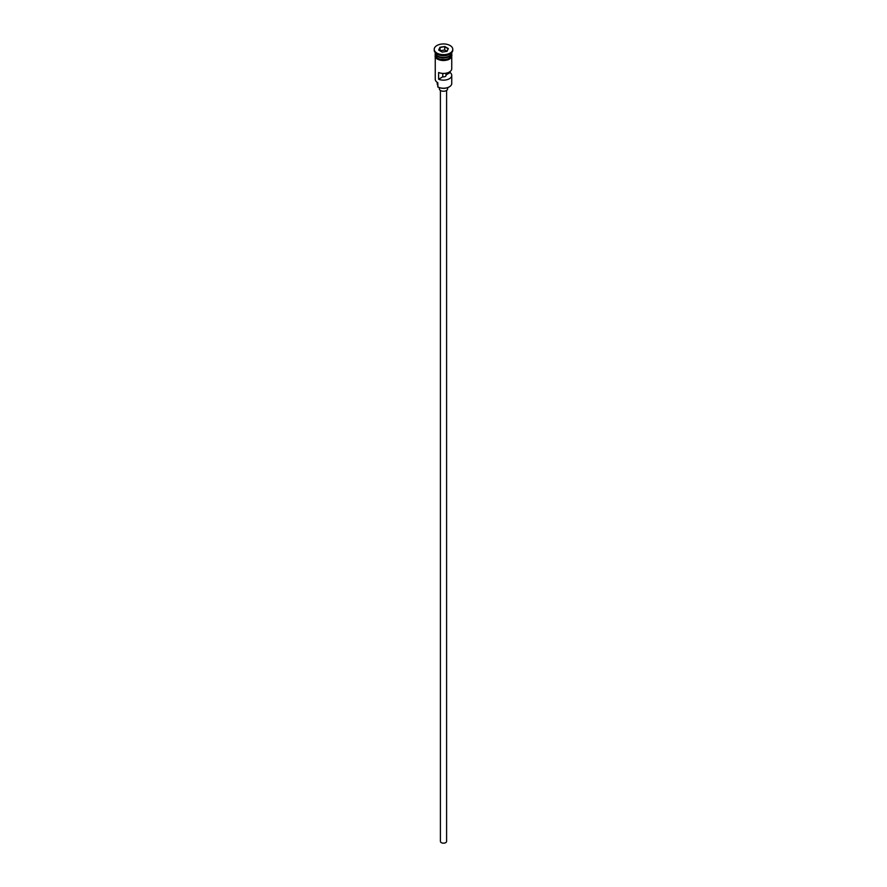 <?xml version="1.0" encoding="UTF-8"?>
<svg xmlns="http://www.w3.org/2000/svg" width="887" height="887" viewBox="0 0 887 887"><rect width="100%" height="100%" fill="white"/><g stroke="black" fill="none" stroke-linecap="round" stroke-linejoin="round"><path stroke-width="1.33" d="M449.188 86.926A7.839 4.524 180 0 1 449.044 87.015A7.839 4.524 180 0 1 437.956 87.015L437.668 86.837A8.249 4.757 0 0 0 449.332 86.837A8.249 4.757 0 0 0 451.749 83.478L451.749 75.395A8.249 4.757 0 0 0 450.141 72.568L450.141 71.481M437.956 87.015L437.79 82.702M446.593 90.441L446.593 841.386A3.093 1.785 180 0 1 444.686 843.038A3.093 1.785 180 0 1 441.316 842.65A3.093 1.785 180 0 1 440.407 841.386L440.407 90.441M447.625 87.658L447.625 88.866A4.125 2.384 180 0 1 445.074 91.062A4.125 2.384 180 0 1 440.584 90.541A4.125 2.384 180 0 1 439.375 88.866L439.375 87.658M435.251 52.599L435.251 52.666A8.249 4.757 0 0 0 437.668 56.036A8.249 4.757 0 0 0 446.66 57.067A8.249 4.757 0 0 0 451.749 52.666L451.749 52.599M435.262 52.921A8.249 4.757 0 0 0 435.251 53.176A8.249 4.757 0 0 0 437.668 56.535A8.249 4.757 0 0 0 446.66 57.566A8.249 4.757 0 0 0 451.749 53.176A8.249 4.757 0 0 0 451.738 52.921M434.22 49.295L434.22 50.138A9.28 5.355 0 0 0 436.936 53.93L437.668 54.351A8.249 4.757 0 0 0 449.332 54.351L450.064 53.93A9.28 5.355 0 0 0 452.78 50.138L452.78 49.295A9.28 5.355 0 0 0 450.064 45.514A9.28 5.355 0 0 0 439.952 44.35A9.28 5.355 0 0 0 434.22 49.295A9.28 5.355 0 0 0 436.936 53.087A9.28 5.355 0 0 0 447.048 54.251A9.28 5.355 0 0 0 452.78 49.295M437.668 54.351L436.936 53.93A9.28 5.355 0 0 0 450.064 53.93M451.749 57.256L451.749 68.654A8.249 4.757 180 0 1 447.225 72.911A8.249 4.757 180 0 1 438.61 72.49L438.61 79.231A8.249 4.757 0 0 0 447.225 79.642A8.249 4.757 0 0 0 451.749 75.395M435.251 53.176L435.251 54.85A8.249 4.757 0 0 0 437.668 58.22A8.249 4.757 0 0 0 446.66 59.252A8.249 4.757 0 0 0 451.749 54.85L451.749 53.176M445.973 73.2L445.973 74.974A2.572 1.486 180 0 1 446.072 75.395A2.572 1.486 180 0 1 442.779 76.825L438.61 79.231M450.141 72.568L445.973 74.974M444.797 46.512L448.334 48.552L447.037 51.335L442.203 52.089L438.666 50.049L439.963 47.255L444.797 46.512L440.129 47.521L438.899 50.182M435.251 57.256L435.251 79.265A8.249 4.757 0 0 0 437.668 82.635L437.668 82.635M437.213 82.347L437.213 83.81A6.287 3.626 180 0 0 437.568 85.008A6.187 3.57 180 0 1 437.668 85.196M442.779 76.825L442.779 73.399M446.926 51.28L444.731 50.016L440.129 50.725L439.963 47.255M444.731 50.016L444.731 46.811L448.101 48.752L446.893 51.357M449.254 56.081A8.038 4.646 180 0 1 437.812 56.114A8.038 4.646 180 0 1 437.746 56.081M435.883 54.495A8.038 4.646 0 0 0 437.812 56.28A8.038 4.646 0 0 0 451.117 54.495M451.816 55.271A8.349 4.823 180 0 1 447.026 60.061A8.349 4.823 180 0 1 437.59 59.107M435.251 54.096A8.349 4.823 0 0 0 437.59 58.265A8.349 4.823 0 0 0 447.292 59.152A8.349 4.823 0 0 0 451.749 54.096M437.568 85.008L437.568 82.569M451.749 53.298L448.412 59.728L437.335 59.13L435.107 57.001L435.251 53.298"/></g></svg>
